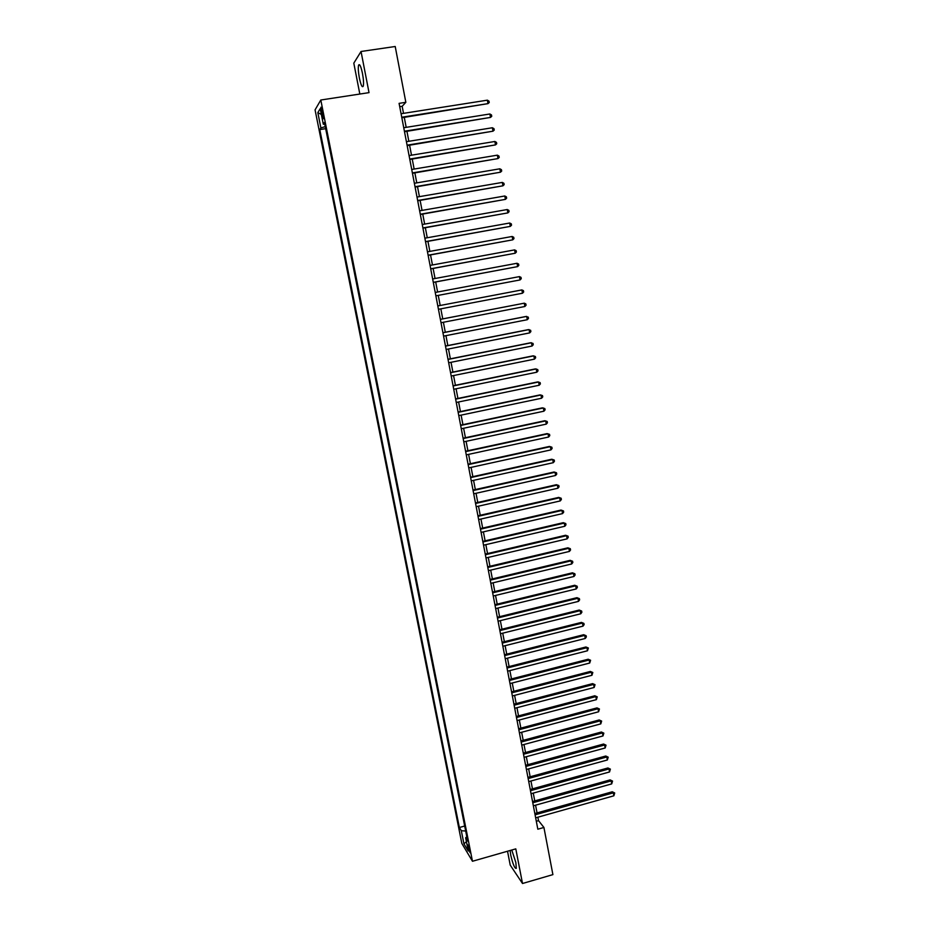 <?xml version="1.0" encoding="UTF-8"?>
<svg xmlns="http://www.w3.org/2000/svg" width="930" height="930" viewBox="0 0 930 930"><rect width="100%" height="100%" fill="white"/><g stroke="black" fill="none" stroke-linecap="round" stroke-linejoin="round"><path stroke-width="1.4" d="M510.151 850.485L510.71 855.03C512.953 864.447 514.813 868.876 516.301 868.329L515.859 862.563L511.779 850.02M362.468 73.389C360.887 66.135 359.584 63.414 358.573 65.216C358.027 67.797 358.294 72.052 359.364 78.004C360.945 85.211 362.235 87.932 363.258 86.141C363.816 83.607 363.549 79.352 362.468 73.389M469.79 850.287L467.662 844.742L470.045 852.74L469.79 850.287M507.524 851.229L510.221 865.098L522.509 883.5L552.897 874.619L543.922 827.467L538.528 820.655L537.865 817.214M315.072 109.868L461.826 843.429L472.475 861.261L320.803 100.01L315.072 109.868M320.803 100.01L369.024 92.64L361.038 51.487L353.807 63.159L359.829 94.046M403.515 113.355L402.167 106.299L405.84 102.312L399.086 103.358L537.831 829.2L543.922 827.467M321.35 112.228L323.431 118.726L322.35 110.6L320.897 107.217L321.35 112.228L322.629 112.03M466.825 836.756L465.651 837.767L467.685 841.092L324.442 122.481L323.303 124.225L324.791 124.271M465.651 837.767L468.302 851.055L463.93 843.801L461.315 830.699L459.362 827.514L319.804 129.596L320.885 127.933L317.827 112.623L320.199 108.671L323.303 124.225M325.616 128.41L464.802 826.665M361.038 51.487L395.215 46.5L405.84 102.312M522.509 883.5L515.79 848.869L472.475 861.261M537.052 812.913L535.564 805.171M534.75 800.893L533.262 793.104M532.448 788.849L530.96 781.002M530.147 776.771L528.635 768.866M527.833 764.658L526.322 756.706M525.52 752.51L523.985 744.5M523.195 740.327L521.649 732.27M520.858 728.12L519.312 719.994M518.522 715.867L516.964 707.695M516.173 703.592L514.604 695.361M513.825 691.281L512.244 682.992M511.477 678.923L509.884 670.588M509.105 666.543L507.501 658.149M506.734 654.127L505.13 645.676M504.362 641.677L502.735 633.167M501.979 629.203L500.34 620.624M499.584 616.683L497.945 608.057M497.19 604.128L495.539 595.444M494.795 591.538L493.121 582.796M492.377 578.913L490.703 570.113M489.959 566.254L488.273 557.396M487.541 553.559L485.844 544.643M485.111 540.83L483.402 531.855M482.67 528.066L480.95 519.033M480.229 515.267L478.497 506.176M477.776 502.433L476.032 493.272M475.323 489.564L473.568 480.345M472.859 476.648L471.092 467.372M470.394 463.71L468.604 454.363M467.906 450.725L466.116 441.332M465.43 437.704L463.617 428.242M462.931 424.661L461.117 415.129M460.431 411.56L458.606 401.981M457.932 398.435L456.084 388.787M455.421 385.276L453.561 375.557M452.898 372.07L451.027 362.293M450.364 358.829L448.493 348.983M447.83 345.553L445.947 335.649M445.296 332.231L443.389 322.268M442.75 318.874L440.832 308.841M440.192 305.482L438.263 295.415M437.612 292.02L435.693 281.953M435.042 278.512L433.124 268.456M432.45 264.969L430.532 254.925M429.858 251.379L427.94 241.347M427.265 237.755L425.347 227.734M424.65 224.095L422.743 214.074M422.034 210.401L420.127 200.38M419.418 196.649L417.5 186.651M416.779 182.873L414.873 172.875M414.141 169.051L412.234 159.065M411.502 155.194L409.595 145.208M408.84 141.29L406.945 131.316M406.178 127.34L404.283 117.378M399.726 106.683L402.167 106.299M536.308 821.283L538.528 820.655M325.268 126.62L320.885 127.933M325.419 128.712L319.804 129.596M464.454 826.096L459.362 827.514M461.315 830.699L465.686 831.036M321.35 114.46L317.827 112.623M463.93 843.801L466.43 841.697M401.841 117.761L487.994 103.625L401.737 117.238M487.367 100.173L488.994 101.149L489.238 102.521L487.994 103.625L487.367 100.173L401.074 113.739M404.504 131.7L490.494 117.424L404.411 131.223M489.877 113.983L491.493 114.936L491.749 116.308L490.494 117.424L489.877 113.983L403.748 127.736M407.166 145.603L493.005 131.188L407.073 145.161M492.377 127.747L493.993 128.677L494.249 130.06L493.005 131.188L492.377 127.747L406.41 141.686M409.805 159.46L495.492 144.906L409.735 159.053M494.876 141.476L496.492 142.395L496.736 143.766L495.492 144.906L494.876 141.476L409.072 155.589M412.455 173.282L497.98 158.577L412.385 172.91M497.364 155.159L498.968 156.066L499.224 157.426L497.98 158.577L497.364 155.159L411.723 169.458M415.082 187.058L500.468 172.213L415.024 186.732M499.84 168.807L501.444 169.69L501.7 171.05L500.468 172.213L499.84 168.807L414.362 183.28M417.71 200.799L502.932 185.814L417.651 200.508M502.316 182.419L503.921 183.291L504.165 184.64L502.932 185.814L502.316 182.419L417 197.067M420.325 214.493L505.409 199.38L420.279 214.249M504.792 195.986L506.385 196.846L506.629 198.195L505.409 199.38L504.792 195.986L419.628 210.819M422.941 228.152L507.861 212.9L422.894 227.943M507.245 209.529L508.838 210.354L509.082 211.703L507.861 212.9L507.245 209.529L422.243 224.525M425.545 241.777L510.314 226.385L425.51 241.602M509.698 223.014L511.291 223.828L511.535 225.176L510.314 226.385L509.698 223.014L424.859 238.185M428.137 255.355L512.755 239.835L428.114 255.215M512.151 236.476L513.732 237.266L513.976 238.615L512.755 239.835L512.151 236.476L427.463 251.821M430.73 268.898L515.197 253.239L430.706 268.793M514.592 249.891L516.162 250.67L516.406 252.007L515.197 253.239L514.592 249.891L430.055 265.41M433.31 282.406L517.626 266.608L433.299 282.336M517.022 263.271L518.591 264.039L518.835 265.364L517.626 266.608L517.022 263.271L432.648 278.954M519.452 276.605L521.009 277.361L521.253 278.686L520.056 279.942L435.879 295.833L520.056 279.942L519.452 276.605L435.228 292.462M437.809 305.935L521.87 289.916L522.474 293.229L438.449 309.295M521.87 289.916L523.427 290.648L523.671 291.974L522.474 293.229M440.378 319.374L524.276 303.18L524.88 306.493L441.018 322.722M440.367 319.339L524.276 303.18L525.834 303.889L526.078 305.214L524.88 306.493M442.936 332.766L526.682 316.409L527.287 319.711L443.575 336.114M442.924 332.696L525.787 316.514L528.24 317.107L528.473 318.42L527.287 319.711M445.493 346.123L529.089 329.592L529.682 332.894L446.121 349.459M445.47 346.018L528.182 329.662L530.635 330.278L530.867 331.592L529.682 332.894M448.039 359.445L531.472 342.752L532.076 346.03L448.667 362.77M448.004 359.294L530.565 342.786L533.018 343.414L533.262 344.728L532.076 346.03M450.573 372.721L533.867 355.865L534.459 359.143L451.201 376.034M450.539 372.546L532.948 355.865L535.401 356.516L535.634 357.829L534.459 359.143M453.108 385.962L536.238 368.943L536.831 372.209L453.735 389.263M453.061 385.752L535.32 368.919L537.773 369.582L538.005 370.884L536.831 372.209M455.63 399.168L538.61 381.986L539.202 385.241L456.258 402.469M455.584 398.924L537.691 381.928L540.144 382.614L540.376 383.916L539.202 385.241M458.141 412.339L540.981 394.994L541.574 398.238L458.769 415.617M458.095 412.06L540.051 394.901L542.504 395.599L542.736 396.901L541.574 398.238M460.652 425.463L543.341 407.968L543.922 411.2L461.28 428.742M460.594 425.15L542.411 407.84L544.852 408.561L545.085 409.851L543.922 411.2M463.163 438.565L545.689 420.906L546.282 424.127L463.779 441.831M463.094 438.204L544.759 420.744L547.2 421.476L547.433 422.766L546.282 424.127M465.651 451.62L548.037 433.799L548.619 437.019L466.279 454.875M465.581 451.236L547.096 433.613L549.549 434.357L549.781 435.647L548.619 437.019M468.139 464.64L550.374 446.667L550.955 449.876L468.767 467.883M468.057 464.221L549.432 446.435L551.874 447.202L552.106 448.493L550.955 449.876M470.627 477.613L552.711 459.49L553.292 462.687L471.243 480.857M470.534 477.171L551.757 459.234L554.21 460.013L554.443 461.292L553.292 462.687M473.103 490.563L555.036 472.277L555.617 475.474L473.719 493.795M473.01 490.075L554.082 471.998L556.524 472.789L556.756 474.068L555.617 475.474M475.567 503.467L557.349 485.03L557.93 488.215L476.183 506.699M475.463 502.956L556.396 484.716L558.837 485.53L559.07 486.809L557.93 488.215M478.032 516.348L559.662 497.759L560.244 500.933L478.636 519.556M477.915 515.79L558.709 497.411L561.15 498.236L561.383 499.503L560.244 500.933M558.709 497.411L561.15 498.236M480.485 529.182L561.976 510.442L562.545 513.604L481.089 532.39M480.368 528.6L561.011 510.059L563.452 510.907L563.685 512.174L562.545 513.604M561.011 510.059L563.452 510.907M482.926 541.981L564.278 523.09L564.847 526.252L483.542 545.178M482.81 541.365L563.301 522.683L565.754 523.544L565.975 524.811L564.847 526.252M563.301 522.683L565.754 523.544M485.367 554.745L566.568 535.703L567.137 538.854L485.972 557.942M485.239 554.106L565.591 535.262L568.044 536.145L568.265 537.4L567.137 538.854M565.591 535.262L568.044 536.145M487.797 567.486L568.858 548.282L569.427 551.432L488.413 570.66M487.669 566.8L567.881 547.817L570.323 548.712L570.555 549.967L569.427 551.432M567.881 547.817L570.323 548.712M490.226 580.181L571.136 560.837L571.706 563.964L490.831 583.343M490.087 579.46L570.16 560.337L572.601 561.243L572.822 562.499L571.706 563.964M570.16 560.337L572.601 561.243M492.644 592.84L573.415 573.345L573.984 576.472L493.249 595.99M492.505 592.085L572.427 572.81L574.868 573.74L575.1 574.984L573.984 576.472M572.427 572.81L574.868 573.74M495.062 605.453L575.682 585.819L576.251 588.934L495.667 608.604M494.911 604.686L574.694 585.261L577.135 586.202L577.367 587.446L576.251 588.934M574.694 585.261L577.135 586.202M497.469 618.043L577.949 598.269L578.507 601.373L498.062 621.194M497.306 617.241L576.949 597.676L579.39 598.629L579.623 599.873L578.507 601.373M576.949 597.676L579.39 598.629M499.863 630.598L580.204 610.673L580.773 613.777L500.468 633.737M499.701 629.761L579.204 610.057L581.645 611.022L581.866 612.265L580.773 613.777M579.204 610.057L581.645 611.022M502.258 643.118L582.459 623.054L583.017 626.134L502.851 646.245M502.095 642.246L581.448 622.403L583.889 623.391L584.121 624.623L583.017 626.134M581.448 622.403L583.889 623.391M504.641 655.604L584.703 635.388L585.261 638.468L505.246 658.719M504.478 654.708L583.691 634.713L586.133 635.713L586.353 636.945L585.261 638.468M583.691 634.713L586.133 635.713M507.024 668.054L586.935 647.698L587.493 650.768L507.617 671.169M506.85 667.124L585.923 646.989L588.365 648.012L587.493 650.768M585.923 646.989L588.365 648.012M509.396 680.469L589.167 659.975L589.725 663.032L509.989 683.573M509.21 679.505L588.155 659.242L590.597 660.265L589.725 663.032M588.155 659.242L590.597 660.265M511.767 692.85L591.399 672.216L591.957 675.273L512.36 695.942M511.57 691.862L590.376 671.448L592.817 672.495L591.957 675.273M590.376 671.448L592.817 672.495M514.127 705.207L593.619 684.422L594.165 687.468L514.72 708.288M513.93 704.173L592.596 683.631L595.037 684.689L594.165 687.468M592.596 683.631L595.037 684.689M516.476 717.518L595.828 696.593L596.386 699.639L517.068 720.587M516.278 716.46L594.805 695.779L597.246 696.849L596.386 699.639M594.805 695.779L597.246 696.849M518.824 729.794L598.037 708.741L598.595 711.776L519.417 732.863M518.615 728.713L597.002 707.893L599.443 708.986L598.595 711.776M597.002 707.893L599.443 708.986M521.172 742.047L600.245 720.855L600.792 723.877L521.753 745.104M520.951 740.931L599.199 719.971L601.64 721.076L600.792 723.877M599.199 719.971L601.64 721.076M523.497 754.253L602.442 732.921L602.989 735.944L524.09 757.311M523.288 753.114L601.396 732.015L603.837 733.142L602.989 735.944M601.396 732.015L603.837 733.142M525.834 766.436L604.628 744.977L605.174 747.976L526.415 769.482M525.601 765.262L603.582 744.035L606.023 745.174L605.174 747.976M603.582 744.035L606.023 745.174M528.147 778.584L606.813 756.985L607.36 759.984L528.728 781.619M527.926 777.375L605.767 756.02L608.208 757.171L607.36 759.984M605.767 756.02L608.208 757.171M530.472 790.698L608.987 768.959L609.534 771.958L531.042 793.72M530.228 789.465L607.941 767.971L610.382 769.133L609.534 771.958M607.941 767.971L610.382 769.133M532.774 802.776L611.161 780.909L611.708 783.897L533.355 805.798M532.53 801.521L610.103 779.898L612.544 781.072L611.708 783.897M610.103 779.898L612.544 781.072M535.076 814.831L613.335 792.825L613.87 795.801L535.657 817.83M534.831 813.529L612.277 791.779L614.707 792.976L613.87 795.801M612.277 791.779L614.707 792.976M323.222 115.157L321.978 115.343M359.84 65.03L358.573 65.216"/></g></svg>

